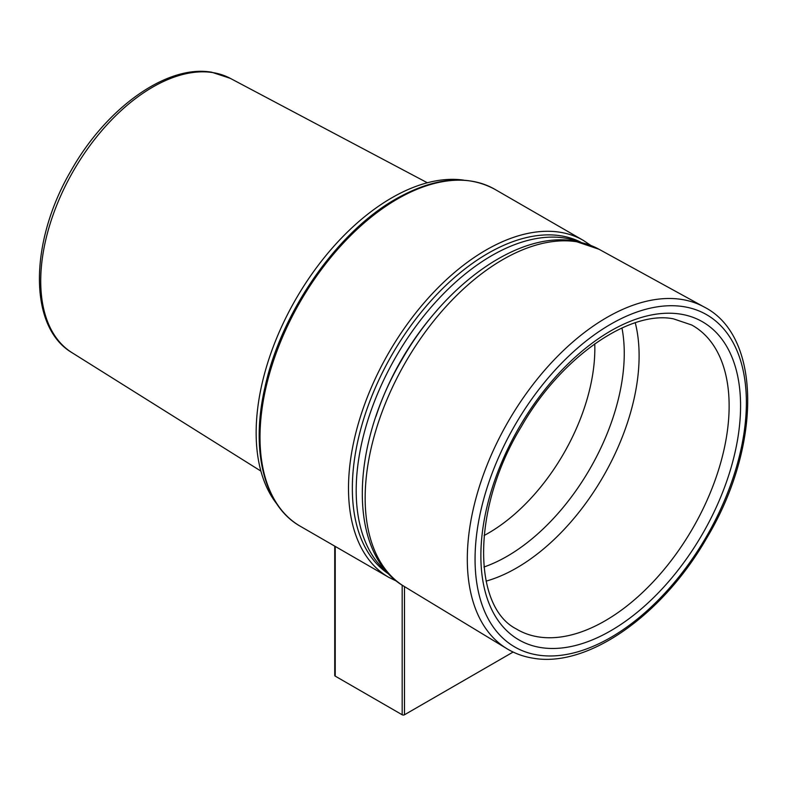 <?xml version="1.0" encoding="UTF-8"?>
<svg xmlns="http://www.w3.org/2000/svg" width="787" height="787" viewBox="0 0 787 787"><rect width="100%" height="100%" fill="white"/><g stroke="black" fill="none" stroke-linecap="round" stroke-linejoin="round"><path stroke-width="1.18" d="M513.114 652.049L404.479 714.773A1.633 0.944 180 0 1 402.177 714.773L335.223 676.122A1.633 0.944 180 0 1 334.741 675.453L334.741 546.139M276.749 503.837A191.812 110.741 -60 0 1 276.404 503.395A191.812 110.741 -60 0 1 296.109 298.676A191.812 110.741 -60 0 1 463.641 180.125M387.538 572.552A191.812 110.741 -60 0 1 376.452 561.151A191.812 110.741 -60 0 1 402.865 345.336A191.812 110.741 -60 0 1 578.543 241.717M389.191 574.333A191.812 110.741 -60 0 1 372.605 558.937A191.812 110.741 -60 0 1 402.187 338.203A191.812 110.741 -60 0 1 580.914 242.248A191.812 110.741 120 0 0 487.979 253.365A191.812 110.741 120 0 0 363.476 419.727A191.812 110.741 120 0 0 389.191 574.333M335.223 546.414L335.223 676.122M402.177 714.773L402.177 585.154M404.479 586.61L404.479 714.773M397.553 198.934A194.537 112.315 120 0 0 270.472 370.362A194.537 112.315 120 0 0 300.29 526.247C263.822 505.874 250.236 449.957 265.101 386.683C281.323 312.036 337.19 231.86 396.195 198.806C434.08 177.469 466.957 174.301 494.826 189.303A194.537 112.315 120 0 0 397.553 198.934M300.29 526.247L388.788 577.343A194.537 112.315 -60 0 1 358.97 421.458A194.537 112.315 -60 0 1 486.051 250.03A194.537 112.315 -60 0 1 583.324 240.399L494.826 189.303M375.999 416.333A180.931 104.464 -60 0 1 437.474 309.842M594.756 343.84A150.701 87.003 -60 0 1 484.084 535.524M635.257 322.768A173.288 100.047 -60 0 1 486.091 581.131M483.936 567.014A165.752 95.699 120 0 0 621.956 327.963M538.446 636.909A175.471 101.307 120 0 0 702.319 510.369A175.471 101.307 120 0 0 691.694 324.992L673.377 318.824C629.875 310.098 561.239 356.609 521.427 426.475C471.502 507.91 472.328 606.521 516.233 628.902A175.471 101.307 120 0 0 538.446 636.909M541.023 647.593A183.637 106.019 -60 0 1 501.162 463.622A183.637 106.019 -60 0 1 680.421 314.102A183.637 106.019 -60 0 1 720.282 498.073A183.637 106.019 -60 0 1 541.023 647.593M506.956 648.724A197.291 113.908 -60 0 1 498.525 439.54A197.291 113.908 -60 0 1 681.69 299.444A197.291 113.908 -60 0 1 704.227 307.038L598.996 249.253A194.723 112.423 120 0 0 576.753 241.757A194.723 112.423 120 0 0 395.969 380.032A194.723 112.423 120 0 0 404.292 586.492L506.956 648.724C514.924 653.544 523.67 656.702 533.212 658.207C587.859 667.986 662.497 615.139 706.549 538.367C761.314 447.616 762.278 336.502 704.227 307.038M683.539 306.645A191.851 110.76 120 0 0 496.263 462.845A191.851 110.76 120 0 0 537.905 655.05A191.851 110.76 120 0 0 725.181 498.84A191.851 110.76 120 0 0 683.539 306.645M212.844 72.601A158.394 91.449 120 0 0 66.098 184.473A158.394 91.449 120 0 0 71.883 352.606C27.938 326.723 29.503 241.127 71.243 170.326C106.412 107.809 166.992 64.259 211.733 72.227L230.237 78.326A158.394 91.449 120 0 0 212.844 72.601M388.788 577.343L396.805 581.278M590.742 245.377L583.324 240.399M404.292 586.492C347.559 553.625 350.018 447.537 401.439 360.476C444.527 284.461 518.062 231.191 574.451 240.96L598.996 249.253M71.883 352.606L260.9 471.088M230.237 78.326L427.361 182.771"/></g></svg>

